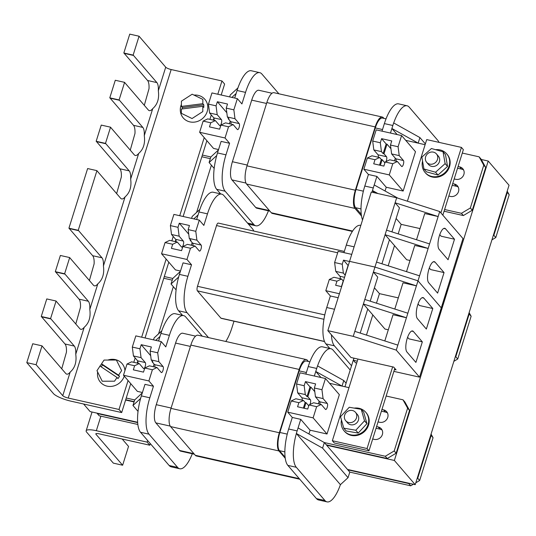 <?xml version="1.0" encoding="UTF-8"?>
<svg xmlns="http://www.w3.org/2000/svg" width="536" height="536" viewBox="0 0 536 536"><rect width="100%" height="100%" fill="white"/><g stroke="black" fill="none" stroke-linecap="round" stroke-linejoin="round"><path stroke-width="0.8" d="M394.369 460.458L326.638 445.235L347.482 469.442L415.212 484.671L394.369 460.458L488.202 161.041L481.281 159.48M344.963 386.758L353.928 358.155M415.212 484.671L509.039 185.248L488.202 161.041M394.463 369.518L396.07 369.88L393.672 367.093L350.946 357.485L327.838 330.652L349.559 261.354L374.952 267.069L373.384 272.074L416.425 285.835L407.849 313.212L364.808 299.45L373.384 272.074L377.746 277.139L370.215 301.178M388.305 329.787L384.955 329.037L367.75 309.044L360.212 333.084M367.75 309.044L363.388 303.979L406.429 317.741L396.278 350.122L419.547 377.15L393.88 371.381M397.846 345.117L354.805 331.355L364.808 299.45M407.849 313.212L406.429 317.741L393.029 314.733L384.808 340.95M391.93 231.88L399.461 207.847L395.099 202.775L396.667 197.771L371.274 192.062L349.559 261.354L374.952 267.069L417.993 280.831L416.425 285.835L403.025 282.82L394.811 309.038M417.39 318.632A11.048 3.685 -77.3 0 1 417.33 306.257A11.048 3.685 -77.3 0 1 423.031 297.587A11.048 3.685 -77.3 0 1 423.822 298.096L432.793 308.515L426.355 329.05L417.39 318.632M406.931 351.998A11.048 3.685 -77.3 0 1 406.871 339.623A11.048 3.685 -77.3 0 1 412.573 330.953A11.048 3.685 -77.3 0 1 413.37 331.462L422.335 341.881L415.903 362.41L406.931 351.998M381.933 263.792L389.464 239.753L385.103 234.688L374.952 267.069L417.993 280.831L441.262 307.852L419.547 377.15M354.805 331.355L353.237 336.36L396.278 350.122M327.838 330.652L353.237 336.36M354.001 358.175L353.345 360.272L357.284 361.157M356.701 363.019L355.469 362.745L353.345 360.272M374.409 287.785L379.455 293.641L376.466 303.175M372.788 314.907L366.463 335.087M407.588 337.305L408.935 338.866L422.335 341.881M418.047 303.945L419.387 305.5L432.793 308.515M379.455 293.641L398.308 297.882M416.526 239.746L424.74 213.529L438.147 216.537L395.099 202.775L386.523 230.152L429.564 243.914L439.714 211.532L462.977 238.56L441.262 307.852L417.993 280.831L428.143 248.449L385.103 234.688L386.523 230.152M406.523 271.651L414.743 245.434L428.143 248.449L429.564 243.914M376.52 262.064L419.567 275.826M435.085 262.171A11.048 3.685 102.7 0 0 434.287 261.655A11.048 3.685 102.7 0 0 428.592 270.325A11.048 3.685 102.7 0 0 428.646 282.7L437.617 293.118L444.049 272.583L435.085 262.171L433.349 261.782M445.537 228.805A11.048 3.685 102.7 0 0 444.746 228.296A11.048 3.685 102.7 0 0 439.044 236.959A11.048 3.685 102.7 0 0 439.105 249.334L448.069 259.752L454.508 239.224L445.537 228.805L443.808 228.416M396.667 197.771L439.714 211.532M439.761 234.647L441.101 236.209L454.508 239.224M388.185 265.789L394.503 245.609M398.181 233.884L401.169 224.35L396.124 218.487M429.309 268.013L430.649 269.575L444.049 272.583M410.02 260.496L406.67 259.739L389.464 239.753M420.023 228.584L401.169 224.35M99.194 415.782L137.859 424.472L99.194 415.782L97.257 413.531L137.678 422.616L97.043 413.142L99.194 415.782M142.301 392.895L144.981 384.339L153.45 386.242L144.981 384.339L142.301 392.895L134.704 399.93L132.962 405.491L134.704 399.93L126.235 398.027L134.704 399.93L142.301 392.895L141.363 395.89A29.453 9.829 102.7 0 0 140.593 398.496L132.962 405.491L138.04 411.387L132.962 405.491L140.559 398.456L142.301 392.895M137.384 391.374L142.422 392.506L137.384 391.374L123.488 375.233L148.887 380.949L152.398 369.746L157.001 367.542L152.398 369.746L144.78 368.031L152.398 369.746L148.887 380.949L153.45 386.242L149.832 397.792L153.45 386.242L148.887 380.949L123.488 375.233L137.384 391.374M308.91 433.952L310.089 430.2L300.756 419.36L292.288 417.457L288.67 429.008L292.288 417.457L300.756 419.36L310.089 430.2L327.02 434.006L339.348 394.65L327.02 434.006L310.089 430.2L308.91 433.952M298.076 427.916L300.756 419.36L297.138 430.911L298.076 427.916L324.34 442.562L385.29 456.263L387.233 458.515L396.151 453.195L394.208 450.943L385.29 456.263L394.208 450.943L407.615 408.164L409.551 410.415L396.151 453.195L409.551 410.415L404.928 402.054L402.985 399.802L407.615 408.164L394.208 450.943L396.151 453.195L387.233 458.515L385.29 456.263L324.34 442.562L326.277 444.813L387.233 458.515L326.277 444.813L324.34 442.562L322.592 448.123L296.334 433.477L340.407 484.671A29.453 9.829 -77.3 0 1 327.027 501.877A29.453 9.829 -77.3 0 1 324.91 500.51L296.314 467.292A29.453 9.829 -77.3 0 1 296.368 433.517A29.453 9.829 102.7 0 0 296.314 467.292L324.91 500.51A29.453 9.829 102.7 0 0 327.027 501.877A29.453 9.829 102.7 0 0 340.407 484.671L296.334 433.477L297.138 430.911L296.334 433.477L322.592 448.123L324.34 442.562L298.076 427.916M374.269 439.373A6.687 6.117 -40.7 0 0 381.525 436.311A6.687 6.117 -40.7 0 0 381.29 428.8A6.687 6.117 -40.7 0 0 378.168 426.944L376.58 426.589L378.168 426.944A6.687 6.117 139.3 0 1 381.29 428.8A6.687 6.117 139.3 0 1 381.525 436.311A6.687 6.117 139.3 0 1 374.269 439.373L372.681 439.018L374.269 439.373M379.635 422.268A6.687 6.117 -40.7 0 0 386.885 419.199A6.687 6.117 -40.7 0 0 386.65 411.688A6.687 6.117 -40.7 0 0 383.528 409.832L381.94 409.477L383.528 409.832A6.687 6.117 139.3 0 1 386.65 411.688A6.687 6.117 139.3 0 1 386.885 419.199A6.687 6.117 139.3 0 1 379.635 422.268L378.041 421.906L379.635 422.268M342.028 386.094L348.976 387.655L342.028 386.094L343.777 380.533L346.075 383.213L343.777 380.533L317.513 365.894L315.771 371.455L320.984 377.512L315.771 371.455L317.513 365.894L343.777 380.533L342.028 386.094L315.771 371.455L314.337 376.017L315.771 371.455L342.028 386.094L329.573 383.294L342.028 386.094M386.155 396.017L402.985 399.802L404.928 402.054L409.551 410.415L407.615 408.164L402.985 399.802L386.155 396.017M433.061 437.724L431.058 434.1L433.061 437.724L419.655 480.497L417.718 478.246L431.125 435.473L433.061 437.724L431.125 435.473L417.718 478.246L417.108 478.608L417.718 478.246L419.655 480.497L433.061 437.724M410.737 485.817L413.363 484.256L410.737 485.817L408.8 483.566L410.737 485.817L349.787 472.115L348.045 477.677L322.592 448.123L348.045 477.677L349.787 472.115L410.737 485.817M415.795 482.802L419.655 480.497L415.795 482.802M143.494 372.131L144.78 368.031L143.494 372.131L133.337 369.847L143.494 372.131M149.383 365.827L144.78 368.031L149.383 365.827L157.001 367.542L161.215 372.433L157.001 367.542L149.383 365.827M126.999 364.038L123.488 375.233L126.999 364.038L134.616 365.753L133.337 369.847L134.616 365.753L139.219 363.549L143.434 368.44A3.162 1.059 102.7 0 0 143.661 368.587A3.162 1.059 102.7 0 0 145.296 366.101A3.162 1.059 102.7 0 0 145.276 362.557L141.069 357.659L139.93 348.795L132.312 347.08L133.444 355.951L137.658 360.842A3.162 1.059 -77.3 0 1 137.906 363.247A3.162 1.059 102.7 0 0 137.658 360.842L133.444 355.951L141.069 357.659L145.276 362.557A3.162 1.059 -77.3 0 1 145.296 366.101A3.162 1.059 -77.3 0 1 143.661 368.587A3.162 1.059 -77.3 0 1 143.434 368.44L139.219 363.549L134.616 365.753L126.999 364.038L131.601 361.834L126.999 364.038M316.635 406.67L309.017 404.955L316.635 406.67L321.238 404.466L316.635 406.67L313.125 417.866L316.635 406.67M307.731 409.055L309.017 404.955L307.731 409.055L297.574 406.77L307.731 409.055M298.86 402.67L297.574 406.77L298.86 402.67L291.236 400.962L287.731 412.157L313.125 417.866L327.02 434.006L313.125 417.866L287.731 412.157L292.288 417.457L287.731 412.157L291.236 400.962L295.839 398.757L291.236 400.962L298.86 402.67L303.463 400.466L305.151 402.435L303.463 400.466L298.86 402.67M303.383 408.077L305.151 402.435L303.383 408.077M306.002 402.623L305.151 402.435L306.002 402.623L304.234 408.265L306.002 402.623L308.522 405.551L306.002 402.623M158.569 340.997L160.934 333.439A29.453 9.829 -77.3 0 1 161.772 330.913A29.453 9.829 -77.3 0 1 175.151 313.707A29.453 9.829 102.7 0 0 161.772 330.913L154.14 337.901L153.524 339.864L154.14 337.901L161.738 330.873L160.934 333.439L161.772 330.913A29.453 9.829 -77.3 0 0 160.934 333.439L159.996 336.434L155.748 340.367L159.996 336.434L158.569 340.997M165.785 346.893L169.403 335.342A29.453 9.829 -77.3 0 1 183.62 315.61A29.453 9.829 -77.3 0 1 185.737 316.977L202.28 336.193L185.737 316.977A29.453 9.829 102.7 0 0 183.62 315.61A29.453 9.829 102.7 0 0 169.403 335.342L165.785 346.893L161.222 341.593L135.822 335.884L132.312 347.08L139.93 348.795L141.069 357.659L133.444 355.951L132.312 347.08L135.822 335.884L161.222 341.593L165.785 346.893M171.259 466.856A29.453 9.829 -77.3 0 1 169.142 465.489L140.539 432.271A29.453 9.829 -77.3 0 1 140.593 398.496L141.363 395.89A29.453 9.829 102.7 0 0 140.593 398.496A29.453 9.829 102.7 0 0 140.539 432.271L169.142 465.489A29.453 9.829 102.7 0 0 171.259 466.856L179.721 468.759A29.453 9.829 -77.3 0 1 177.604 467.392L149.008 434.173A29.453 9.829 -77.3 0 1 149.832 397.792A29.453 9.829 102.7 0 0 149.008 434.173L177.604 467.392A29.453 9.829 102.7 0 0 179.721 468.759A29.453 9.829 102.7 0 0 192.29 453.758A29.453 9.829 -77.3 0 1 179.721 468.759L171.259 466.856M333.044 350.088L350.209 370.028L333.044 350.088A29.453 9.829 102.7 0 0 330.926 348.728A29.453 9.829 -77.3 0 1 333.044 350.088M317.553 365.914A29.453 9.829 -77.3 0 1 330.926 348.728A29.453 9.829 102.7 0 0 317.553 365.914M287.845 465.389A29.453 9.829 -77.3 0 1 288.67 429.008A29.453 9.829 102.7 0 0 287.845 465.389L316.448 498.607L287.845 465.389L296.314 467.292L287.845 465.389M318.565 499.967A29.453 9.829 -77.3 0 1 316.448 498.607A29.453 9.829 102.7 0 0 318.565 499.967L327.027 501.877L318.565 499.967M308.24 366.557A29.453 9.829 -77.3 0 1 322.458 346.826A29.453 9.829 102.7 0 0 308.24 366.557L305.875 374.115L308.24 366.557L316.709 368.46L308.24 366.557M301.895 397.766A3.162 1.059 -77.3 0 1 302.143 400.171A3.162 1.059 102.7 0 0 301.895 397.766L297.681 392.875L301.895 397.766L310.364 399.668A3.162 1.059 -77.3 0 1 309.909 404.533A3.162 1.059 102.7 0 0 310.364 399.668L307.845 396.74L310.86 387.106L314.8 391.682L310.86 387.106L307.845 396.74L310.364 399.668L301.895 397.766M296.549 384.004L297.681 392.875L305.306 394.583L304.173 385.719L296.549 384.004L304.173 385.719L305.453 381.619L304.173 385.719L305.306 394.583L306.994 396.553L305.306 394.583L297.681 392.875L296.549 384.004L300.06 372.808L296.549 384.004M430.803 434.904L431.125 435.473L430.803 434.904M409.216 483.318L408.8 483.566L409.216 483.318M385.464 412.09L381.411 411.172L385.464 412.09A6.687 6.117 139.3 0 1 387.468 412.941A6.687 6.117 -40.7 0 0 385.464 412.09L383.528 409.832L385.464 412.09M380.104 429.195L376.044 428.284L380.104 429.195A6.687 6.117 139.3 0 1 382.108 430.053A6.687 6.117 -40.7 0 0 380.104 429.195L378.168 426.944L380.104 429.195M347.844 469.864L408.8 483.566L347.844 469.864L349.787 472.115L347.844 469.864M340.407 484.671L348.045 477.677L340.407 484.671M157.711 352.795L161.222 341.593L157.711 352.795L158.844 361.659L163.058 366.55A3.162 1.059 -77.3 0 1 163.071 370.095A3.162 1.059 -77.3 0 1 161.436 372.58A3.162 1.059 -77.3 0 1 161.215 372.433A3.162 1.059 102.7 0 0 161.436 372.58A3.162 1.059 102.7 0 0 163.071 370.095A3.162 1.059 102.7 0 0 163.058 366.55L158.844 361.659L157.711 352.795L150.093 351.08L151.373 346.98L141.216 344.695L150.683 355.69L141.216 344.695L139.93 348.795L141.216 344.695L151.373 346.98L150.093 351.08L151.226 359.944L152.921 361.914L152.07 361.726L152.251 361.143L152.07 361.726L154.589 364.648A3.162 1.059 -77.3 0 1 154.837 367.053A3.162 1.059 102.7 0 0 154.589 364.648L152.07 361.726L152.921 361.914L151.226 359.944L158.844 361.659L151.226 359.944L150.093 351.08L157.711 352.795M125.705 399.722L134.168 401.625L125.705 399.722M154.093 364.071L153.269 366.704L154.093 364.071M325.459 378.517L300.06 372.808L325.459 378.517L339.348 394.65L325.459 378.517L321.948 389.712L325.459 378.517M321.948 389.712L323.081 398.583L327.295 403.474A3.162 1.059 -77.3 0 1 327.308 407.018A3.162 1.059 -77.3 0 1 325.68 409.504A3.162 1.059 -77.3 0 1 325.453 409.357L321.238 404.466L325.453 409.357A3.162 1.059 102.7 0 0 325.68 409.504A3.162 1.059 102.7 0 0 327.308 407.018A3.162 1.059 102.7 0 0 327.295 403.474L323.081 398.583L321.948 389.712L314.331 388.004L315.617 383.903L305.453 381.619L310.016 386.918L310.86 387.106L310.016 386.918L306.994 396.553L310.016 386.918L305.453 381.619L315.617 383.903L314.331 388.004L321.948 389.712M319.677 401.759A3.162 1.059 -77.3 0 1 319.925 404.171A3.162 1.059 102.7 0 0 319.677 401.759L315.463 396.868L319.677 401.759L327.295 403.474L319.677 401.759M314.331 388.004L315.463 396.868L323.081 398.583L315.463 396.868L314.331 388.004M313.62 402.75L309.017 404.955L313.62 402.75L321.238 404.466L313.62 402.75M306.994 396.553L307.845 396.74L306.994 396.553M318.357 403.816L319.181 401.183L318.357 403.816M295.839 398.757L303.463 400.466L295.839 398.757M131.601 361.834L139.219 363.549L131.601 361.834M253.776 231.063A29.453 9.829 102.7 0 0 252.402 228.711L223.807 195.499A29.453 9.829 102.7 0 0 221.69 194.133A29.453 9.829 102.7 0 0 207.472 213.864L199.003 211.961L196.638 219.519M164.304 276.543L172.773 278.445L171.031 284.006L176.11 289.909M180.491 271.028L175.453 269.896L161.557 253.756L165.068 242.56L169.671 240.356L177.289 242.064L172.686 244.269L165.068 242.56M469.127 312.622L471.131 316.247L469.194 313.995L455.788 356.768L457.724 359.02L471.131 316.247M457.724 359.02L453.865 361.324M190.32 239.666L190.139 240.242L190.99 240.436L189.295 238.466L188.163 229.602L195.781 231.311L199.292 220.115L203.848 225.415L207.472 213.864M175.975 241.77A3.162 1.059 102.7 0 0 175.728 239.364L171.513 234.473L170.381 225.602L177.999 227.318L179.285 223.217L189.443 225.502L188.163 229.602M170.381 225.602L173.892 214.407L199.292 220.115M349.512 261.488L343.522 260.141L342.243 264.241L334.618 262.526L338.129 251.33L351.743 254.386M342.243 264.241L343.375 273.105L345.063 275.075L348.085 265.441L343.522 260.141M360.822 225.415L360.527 225.348A29.453 9.829 102.7 0 0 346.31 245.079L343.945 252.637M190.468 248.269L182.85 246.553L187.453 244.349L195.071 246.064L190.468 248.269L186.957 259.464L191.52 264.764L183.051 262.861L179.433 274.412A29.453 9.829 102.7 0 0 178.662 277.018A29.453 9.829 102.7 0 0 178.609 310.793L182.548 315.369M191.52 264.764L187.901 276.315A29.453 9.829 102.7 0 0 187.077 312.696L208.511 337.593M221.69 194.133L213.221 192.23A29.453 9.829 102.7 0 0 199.841 209.435L192.21 216.423L191.593 218.387M331.442 334.833A29.453 9.829 102.7 0 0 334.384 345.814L351.549 365.753M339.409 293.741L325.801 290.68L330.357 295.979L326.739 307.523A29.453 9.829 102.7 0 0 325.915 343.911L329.854 348.487M330.357 295.979L338.156 297.728M340.213 278.693A3.162 1.059 102.7 0 0 339.965 276.288L335.75 271.39L334.618 262.526M325.801 290.68L329.305 279.477L333.908 277.273L341.533 278.988L336.93 281.192L329.305 279.477M455.178 357.13L455.788 356.768M469.194 313.995L468.873 313.419M447.346 288.442L447.62 288.938L447.305 288.569M433.899 331.349L434.22 331.717L447.62 288.938M434.22 331.717L433.684 332.032M324.541 341.559L221.167 318.324A3.685 1.226 -77.3 0 1 220.906 318.15L197.395 290.847A3.685 1.226 -77.3 0 1 197.496 286.298L216.531 225.555A3.685 1.226 -77.3 0 1 218.313 223.09L344.32 251.418M225.783 341.479A29.453 9.829 102.7 0 0 232.008 327.55L233.998 321.205M199.807 209.395L199.003 211.961A29.453 9.829 -77.3 0 1 199.841 209.435M195.071 246.064L199.278 250.955A3.162 1.059 102.7 0 0 199.506 251.103A3.162 1.059 102.7 0 0 201.141 248.617A3.162 1.059 102.7 0 0 201.127 245.073L196.913 240.182L195.781 231.311M163.775 278.244L172.237 280.147M178.662 277.018L171.031 284.006M187.901 276.315L179.433 274.412L178.629 276.978M180.371 271.417L172.773 278.445M182.85 246.553L181.563 250.654L171.406 248.369L172.686 244.269M179.285 223.217L188.752 234.212M186.957 259.464L161.557 253.756M177.999 227.318L179.138 236.182L183.345 241.073A3.162 1.059 -77.3 0 1 183.366 244.624A3.162 1.059 -77.3 0 1 181.731 247.103A3.162 1.059 -77.3 0 1 181.503 246.962L177.289 242.064M191.339 245.227L192.163 242.594M192.906 245.575A3.162 1.059 102.7 0 0 192.659 243.17L190.139 240.242M341.633 286.639L335.643 285.293L336.93 281.192M341.452 286.599L343.221 280.958L341.533 278.988M335.75 271.39L343.375 273.105M189.295 238.466L196.913 240.182M171.513 234.473L179.138 236.182M198.065 214.956L193.818 218.882M86.665 432.163A14.727 3.343 17.4 0 1 86.155 430.803A14.727 3.343 17.4 0 1 96.333 430.71L147.125 442.126L149.792 445.222L98.999 433.805A4.603 1.045 -162.6 0 0 95.817 433.832A4.603 1.045 -162.6 0 0 95.978 434.261L122.637 465.228L113.324 463.131L86.665 432.163M122.168 439.011L128.178 445.992A14.727 4.918 102.7 0 0 128.553 446.347L122.637 465.228M147.635 440.512L147.125 442.126M150.301 443.607L149.792 445.222M134.067 401.94L125.605 400.037M158.562 333.814L173.329 286.686M196.632 212.336L211.398 165.202M83.596 404.003L90.122 411.588L137.651 422.274M89.398 280.529L94.108 263.886A14.727 4.918 102.7 0 0 92.661 255.699L69.298 228.564A14.727 4.918 102.7 0 0 68.923 228.209L78.236 230.299A14.727 4.918 -77.3 0 1 78.611 230.661L101.974 257.789A14.727 4.918 -77.3 0 1 103.421 265.983C104.466 273.722 102.604 279.671 97.833 283.812A14.727 4.918 -77.3 0 1 94.457 285.849A14.727 4.918 -77.3 0 1 93.398 285.165L70.035 258.03A14.727 4.918 -77.3 0 1 69.693 257.561L64.622 273.762A14.727 4.918 -77.3 0 1 64.997 274.117L88.353 301.252A14.727 4.918 -77.3 0 1 89.8 309.44C90.852 317.185 88.989 323.128 84.212 327.268A14.727 4.918 -77.3 0 1 80.836 329.305A14.727 4.918 -77.3 0 1 79.777 328.628L56.414 301.493A14.727 4.918 -77.3 0 1 56.079 301.018L50.572 318.585A14.727 4.918 -77.3 0 1 50.947 318.947L74.31 346.075A14.727 4.918 -77.3 0 1 75.75 354.269C76.802 362.014 74.939 367.957 70.169 372.098A14.727 4.918 -77.3 0 1 66.786 374.135A14.727 4.918 -77.3 0 1 65.727 373.451L42.364 346.316A14.727 4.918 -77.3 0 1 42.029 345.847L36.113 364.728L26.8 362.631L53.459 393.598A14.727 3.343 -162.6 0 0 70.886 401.149L121.679 412.566L119.012 409.471L68.219 398.054A4.603 1.045 17.4 0 1 62.772 395.695L36.113 364.728M116.64 193.61L121.344 176.974A14.727 4.918 102.7 0 0 119.897 168.78L96.54 141.645A14.727 4.918 102.7 0 0 96.165 141.29L105.478 143.387A14.727 4.918 -77.3 0 1 105.853 143.742L129.209 170.877A14.727 4.918 -77.3 0 1 130.657 179.064C131.709 186.809 129.846 192.752 125.069 196.893A14.727 4.918 -77.3 0 1 121.692 198.93A14.727 4.918 -77.3 0 1 120.634 198.253L97.271 171.118A14.727 4.918 -77.3 0 1 96.936 170.642L78.236 230.299M130.255 150.154L134.965 133.511A14.727 4.918 102.7 0 0 133.518 125.324L110.155 98.189A14.727 4.918 102.7 0 0 109.786 97.833L119.099 99.924A14.727 4.918 -77.3 0 1 119.468 100.279L142.831 127.414A14.727 4.918 -77.3 0 1 144.278 135.608C145.323 143.346 143.46 149.289 138.69 153.437A14.727 4.918 -77.3 0 1 135.313 155.474A14.727 4.918 -77.3 0 1 134.255 154.79L110.892 127.655A14.727 4.918 -77.3 0 1 110.55 127.186L105.478 143.387M144.305 105.324L149.015 88.688A14.727 4.918 102.7 0 0 147.567 80.494L124.205 53.359A14.727 4.918 102.7 0 0 123.829 53.004L133.142 55.101A14.727 4.918 -77.3 0 1 133.518 55.456L156.881 82.591A14.727 4.918 -77.3 0 1 158.328 90.778C159.373 98.524 157.51 104.466 152.74 108.607A14.727 4.918 -77.3 0 1 149.356 110.644A14.727 4.918 -77.3 0 1 148.298 109.967L124.942 82.832A14.727 4.918 -77.3 0 1 124.6 82.356L119.099 99.924M61.734 368.815L66.444 352.172A14.727 4.918 102.7 0 0 64.997 343.985L41.634 316.85A14.727 4.918 102.7 0 0 41.259 316.495L50.572 318.585M75.784 323.985L80.487 307.349A14.727 4.918 102.7 0 0 79.04 299.155L55.684 272.02A14.727 4.918 102.7 0 0 55.309 271.665L64.622 273.762M221.194 94.999L224.624 84.058L221.958 80.963L171.165 69.546A4.603 1.045 17.4 0 1 165.718 67.188L139.059 36.22L133.142 55.101M96.936 170.642L87.623 168.552L68.923 228.209M69.693 257.561L60.38 255.471L55.309 271.665M56.079 301.018L46.766 298.927L41.259 316.495M42.029 345.847L32.716 343.757L26.8 362.631M110.55 127.186L101.244 125.089L96.165 141.29M124.6 82.356L115.287 80.266L109.786 97.833M139.059 36.22L129.746 34.123L123.829 53.004M213.944 118.141L213.321 120.131M206.876 140.7L183.131 216.484M175.875 239.619L175.252 241.609M168.806 262.178L145.062 337.961M137.806 361.097L137.183 363.086M130.737 383.655L121.679 412.566M221.958 80.963L217.797 94.236M211.298 114.985L209.924 119.367M204.209 137.598L179.728 215.72M173.229 236.463L171.855 240.845M166.14 259.082L141.665 337.198M135.159 357.941L133.786 362.323M128.071 380.56L119.012 409.471M372.688 141.048L380.312 142.764L381.592 138.663L391.749 140.948L390.469 145.042L398.087 146.757L401.598 135.561L376.198 129.846L372.688 141.048L373.82 149.913L378.034 154.804A3.162 1.059 -77.3 0 1 378.282 157.216M382.014 131.153L384.379 123.595A29.453 9.829 -77.3 0 1 398.596 103.863L407.058 105.773A29.453 9.829 -77.3 0 1 409.182 107.133L437.778 140.352A29.453 9.829 -77.3 0 1 439.011 142.368M362.544 219.914A29.453 9.829 -77.3 0 1 364.808 186.046L368.426 174.501L363.864 169.202L389.263 174.91L392.774 163.708L385.156 161.999L383.87 166.1L373.713 163.815L374.999 159.715L367.374 157.999L363.864 169.202M374.999 159.715L379.595 157.51L371.977 155.795L367.374 157.999M385.049 190.997L386.228 187.238L376.895 176.404L368.426 174.501M364.808 186.046L373.277 187.948L376.895 176.404M448.82 196.062L450.408 196.417A6.687 6.117 -40.7 0 0 457.664 193.349A6.687 6.117 -40.7 0 0 457.422 185.838A6.687 6.117 -40.7 0 0 454.307 183.989L452.719 183.627M454.18 178.95L455.774 179.305A6.687 6.117 -40.7 0 0 463.024 176.244A6.687 6.117 -40.7 0 0 462.789 168.726A6.687 6.117 -40.7 0 0 459.667 166.877L458.079 166.522M406.925 201.047L407.42 201.161M444.605 209.522L461.429 213.301L463.372 215.559L472.283 210.233L470.347 207.981L461.429 213.301M470.347 207.981L483.753 165.209L485.69 167.46L472.283 210.233M462.293 153.061L479.124 156.84L483.753 165.209M405.712 140.338L425.115 144.7M386.228 187.238L403.159 191.044L415.487 151.695L401.598 135.561M506.942 191.942L509.2 194.769L507.197 191.144M509.2 194.769L495.793 237.542L493.857 235.291L507.264 192.518M491.934 239.847L495.793 237.542M379.522 165.121L381.29 159.473L379.595 157.51M380.372 165.309L382.141 159.668L381.29 159.473M372.058 192.236A29.453 9.829 -77.3 0 1 372.507 190.555L374.409 192.766M390.476 133.055L391.91 128.493L397.122 134.549M393.692 122.958A29.453 9.829 -77.3 0 1 407.058 105.773M419.909 137.578L418.167 143.139L391.91 128.493L393.652 122.932L419.909 137.578L425.363 143.909M493.857 235.291L493.247 235.652M485.69 167.46L481.06 159.091L479.124 156.84M463.607 169.986A6.687 6.117 -40.7 0 0 461.603 169.128L457.543 168.217M458.247 187.098A6.687 6.117 -40.7 0 0 456.243 186.24L452.183 185.329M444.069 211.218L463.372 215.559M377.92 193.556L372.507 190.555M389.263 174.91L403.159 191.044M398.087 146.757L399.22 155.621L403.434 160.519A3.162 1.059 -77.3 0 1 403.447 164.063A3.162 1.059 -77.3 0 1 401.819 166.542A3.162 1.059 -77.3 0 1 401.591 166.401L397.377 161.504L392.774 163.708M381.592 138.663L386.155 143.963L383.133 153.591L381.444 151.628L380.312 142.764M386.155 143.963L386.999 144.151L390.938 148.72M390.469 145.042L391.602 153.912L395.816 158.803A3.162 1.059 -77.3 0 1 396.064 161.209M397.377 161.504L389.759 159.795L385.156 161.999M383.133 153.591L383.984 153.785L386.999 144.151M394.489 160.86L395.32 158.227M384.922 162.743A3.162 1.059 -77.3 0 1 384.882 162.736A3.162 1.059 -77.3 0 1 384.654 162.596L382.141 159.668M383.984 153.785L386.503 156.706A3.162 1.059 -77.3 0 1 386.041 161.571M373.82 149.913L381.444 151.628M391.602 153.912L399.22 155.621M373.277 187.948L372.473 190.515M397.906 198.166L374.215 184.954M386.034 118.865L382.416 118.054A14.727 4.918 102.7 0 0 375.307 127.916L356.005 189.51A14.727 4.918 102.7 0 0 355.589 207.7L361.257 214.286M383.937 118.396L383.361 117.726A14.727 4.918 102.7 0 0 382.302 117.042A14.727 4.918 102.7 0 0 375.193 126.911L355.355 190.22A14.727 4.918 102.7 0 0 354.946 208.41L361.505 216.028M382.302 117.042L273.943 92.688A14.727 4.918 102.7 0 0 266.834 102.55L246.995 165.859A14.727 4.918 102.7 0 0 246.58 184.049L271.303 212.759A14.727 4.918 102.7 0 0 272.362 213.442L352.36 231.425M201.844 156.76L210.306 158.663M234.708 98.041L237.073 90.484A29.453 9.829 -77.3 0 1 237.91 87.958L230.279 94.946L229.663 96.909M214.179 168.431L209.1 162.529L210.842 156.968L202.374 155.065M268.429 210.802A29.453 9.829 -77.3 0 1 255.86 225.797A29.453 9.829 -77.3 0 1 253.742 224.437L225.147 191.218A29.453 9.829 -77.3 0 1 225.971 154.837L217.502 152.934A29.453 9.829 102.7 0 0 216.732 155.541L209.1 162.529M236.135 93.478L231.887 97.405M216.698 155.5L218.44 149.939L210.842 156.968M230.232 121.116L229.408 123.749M215.358 120.587L210.755 122.791L203.137 121.082L207.74 118.878L215.358 120.587L219.572 125.478A3.162 1.059 102.7 0 0 219.8 125.625A3.162 1.059 102.7 0 0 221.435 123.146A3.162 1.059 102.7 0 0 221.415 119.595L217.201 114.704L216.068 105.84L208.45 104.125L209.583 112.989L217.201 114.704M209.583 112.989L213.797 117.886A3.162 1.059 -77.3 0 1 214.045 120.292M227.365 116.989L234.982 118.704L233.85 109.833L226.232 108.125L227.365 116.989L229.06 118.959L228.209 118.764L230.728 121.692A3.162 1.059 -77.3 0 1 230.976 124.097M228.209 118.764L228.39 118.181M226.232 108.125L227.512 104.024L217.355 101.74L226.822 112.734M233.85 109.833L237.361 98.637L241.917 103.93L245.542 92.386L237.073 90.484L237.877 87.917M237.91 87.958A29.453 9.829 -77.3 0 1 251.29 70.752L259.752 72.655A29.453 9.829 -77.3 0 1 261.876 74.015L278.908 93.8M220.618 193.891L216.678 189.315A29.453 9.829 -77.3 0 1 216.732 155.541M203.137 121.082L199.626 132.278L213.522 148.412L218.561 149.551M218.44 149.939L221.12 141.383L229.589 143.286L225.971 154.837M210.755 122.791L209.476 126.891L219.633 129.176L220.919 125.076L228.537 126.791L225.026 137.987L229.589 143.286M217.355 101.74L216.068 105.84M237.361 98.637L211.961 92.929L208.45 104.125M234.982 118.704L239.197 123.595A3.162 1.059 -77.3 0 1 239.21 127.139A3.162 1.059 -77.3 0 1 237.575 129.625A3.162 1.059 -77.3 0 1 237.348 129.478L233.14 124.587L225.522 122.871L220.919 125.076M245.542 92.386A29.453 9.829 -77.3 0 1 259.752 72.655M199.626 132.278L225.026 137.987M233.14 124.587L228.537 126.791M269.903 211.137L256.804 208.189A14.727 4.918 -77.3 0 1 255.746 207.506L231.988 179.915A14.727 4.918 -77.3 0 1 232.403 161.725L251.706 100.132A14.727 4.918 -77.3 0 1 258.814 90.262L272.033 93.237M433.43 152.137A6.445 5.896 139.3 0 1 436.438 153.919A6.445 5.896 139.3 0 1 436.666 161.155A6.445 5.896 139.3 0 1 429.678 164.11A6.445 5.896 139.3 0 1 426.669 162.328A6.445 5.896 139.3 0 1 426.442 155.092A6.445 5.896 139.3 0 1 433.43 152.137M436.438 153.919L438.374 156.17A6.445 5.896 139.3 0 1 438.602 163.413A6.445 5.896 139.3 0 1 431.614 166.361A6.445 5.896 139.3 0 1 428.606 164.579L426.669 162.328M422.556 161.095A14.271 13.052 -40.7 0 0 425.102 172.498A14.271 13.052 -40.7 0 0 431.761 176.451A14.271 13.052 -40.7 0 0 447.238 169.912A14.271 13.052 -40.7 0 0 446.729 153.879A14.271 13.052 -40.7 0 0 440.069 149.933A14.271 13.052 -40.7 0 0 435.587 149.691M425.102 172.498L425.584 173.061A14.271 13.052 -40.7 0 0 432.244 177.014A14.271 13.052 -40.7 0 0 447.721 170.475A14.271 13.052 -40.7 0 0 447.212 154.442L446.729 153.879M447.547 166.428L445.47 154.582L443.051 151.768L431.413 148.526L421.859 157.135L423.936 168.981L426.361 171.801L437.992 175.038L447.547 166.428L445.121 163.614L443.051 151.768M423.936 168.981L435.567 172.224L445.121 163.614M435.567 172.224L437.992 175.038M440.894 212.913L461.422 147.407L426.71 139.601L407.407 201.208M461.422 147.407L463.359 149.658L442.837 215.164M357.941 359.06L332.347 440.733L334.283 442.984L368.996 450.789L394.811 368.413M332.347 440.733L367.053 448.538L368.996 450.789M367.053 448.538L392.647 366.858M202.822 106.296L181.389 109.043L181.369 113.337L192.049 118.543L202.796 111.589L202.822 106.296L203.794 107.421L203.807 104.808L202.836 103.683L202.863 99.415L192.176 94.209L181.429 101.163L181.403 106.43L202.836 103.683M181.403 106.43L182.374 107.555L182.361 108.915M182.374 107.555L203.807 104.808M117.036 377.471L100.031 366.081L96.976 370.664L102.229 381.223L114.557 381.183L117.036 377.471L118.007 378.597L119.528 376.319L118.556 375.193L101.552 363.803L102.523 364.929L101.224 366.879M118.556 375.193L121.632 370.59L116.372 360.031L104.044 360.071L101.552 363.803M119.528 376.319L102.523 364.929M194.005 95.1A14.271 13.052 139.3 0 1 198.206 95.368A14.271 13.052 139.3 0 1 204.866 99.321A14.271 13.052 139.3 0 1 205.375 115.347A14.271 13.052 139.3 0 1 189.898 121.886A14.271 13.052 139.3 0 1 183.238 117.933A14.271 13.052 139.3 0 1 181.409 104.366M352.46 410.516A6.445 5.896 -40.7 0 0 345.465 413.47A6.445 5.896 -40.7 0 0 345.7 420.706A6.445 5.896 -40.7 0 0 348.702 422.495A6.445 5.896 -40.7 0 0 355.696 419.541A6.445 5.896 -40.7 0 0 355.462 412.298A6.445 5.896 -40.7 0 0 352.46 410.516M345.7 420.706L347.636 422.958A6.445 5.896 -40.7 0 0 350.645 424.747A6.445 5.896 -40.7 0 0 357.633 421.792A6.445 5.896 -40.7 0 0 357.405 414.556L355.462 412.298M354.209 408.124A14.271 13.052 139.3 0 1 359.1 408.311A14.271 13.052 139.3 0 1 365.753 412.264A14.271 13.052 139.3 0 1 366.262 428.291A14.271 13.052 139.3 0 1 350.785 434.83A14.271 13.052 139.3 0 1 344.132 430.884A14.271 13.052 139.3 0 1 341.466 420.003M365.753 412.264L366.242 412.827A14.271 13.052 139.3 0 1 366.751 428.854A14.271 13.052 139.3 0 1 351.274 435.393A14.271 13.052 139.3 0 1 344.615 431.447L344.132 430.884M366.939 423.641L358.202 433.061L346.202 430.984L343.784 428.17L340.521 416.686L349.264 407.266L361.257 409.343L363.683 412.157L366.939 423.641L364.52 420.827L355.777 430.247L358.202 433.061M361.257 409.343L364.52 420.827M355.777 430.247L343.784 428.17M285.119 457.242L279.457 450.662A14.727 4.918 -77.3 0 1 279.866 432.472L299.168 370.872A14.727 4.918 -77.3 0 1 306.277 361.009L309.895 361.82M285.252 458.273L278.941 450.943A14.727 4.918 -77.3 0 1 279.35 432.746L299.189 369.445A14.727 4.918 -77.3 0 1 306.297 359.576A14.727 4.918 -77.3 0 1 307.356 360.259L308.414 361.492M299.758 479.218L196.357 455.975A14.727 4.918 -77.3 0 1 195.298 455.292L170.575 426.582A14.727 4.918 -77.3 0 1 170.991 408.385L190.829 345.084A14.727 4.918 -77.3 0 1 197.938 335.214L306.297 359.576M195.586 336.126L182.675 333.225A14.727 4.918 102.7 0 0 175.567 343.087L156.264 404.68A14.727 4.918 102.7 0 0 155.849 422.877L179.607 450.468A14.727 4.918 102.7 0 0 180.666 451.145L194.38 454.233M97.639 371.997A14.271 13.052 -40.7 0 0 100.426 382.188A14.271 13.052 -40.7 0 0 107.086 386.141A14.271 13.052 -40.7 0 0 124.265 376.131M124.955 370.557A14.271 13.052 -40.7 0 0 122.054 363.569A14.271 13.052 -40.7 0 0 115.394 359.616A14.271 13.052 -40.7 0 0 107.85 360.058M101.686 363.964A14.271 13.052 -40.7 0 0 99.314 367.16M411.635 331.074L413.37 331.462M422.093 297.708L423.822 298.096M288.67 429.008L297.138 430.911L288.67 429.008M169.403 335.342L160.934 333.439L169.403 335.342M316.448 498.607L324.91 500.51L316.448 498.607M177.604 467.392L169.142 465.489L177.604 467.392M149.008 434.173L140.539 432.271L149.008 434.173M149.832 397.792L141.363 395.89L149.832 397.792M154.589 364.648L163.058 366.55L154.589 364.648M137.658 360.842L145.276 362.557L137.658 360.842M346.31 245.079L354.108 246.828M325.915 343.911L334.384 345.814M326.739 307.523L334.538 309.279M220.906 318.15L324.488 341.439M323.945 319.295L197.395 290.847M337.673 252.791L216.531 225.555M197.496 286.298L324.783 314.913M187.077 312.696L178.609 310.793M339.965 276.288L344.554 277.32M192.659 243.17L201.127 245.073M175.728 239.364L183.345 241.073M100.889 416.164L96.333 430.71M96.192 433.577L95.978 434.261M125.069 196.893L103.421 265.983M138.69 153.437L130.657 179.064M152.74 108.607L144.278 135.608M165.718 67.188L158.328 90.778M171.165 69.546L68.219 398.054M70.169 372.098L62.772 395.695M84.212 327.268L75.75 354.269M97.833 283.812L89.8 309.44M156.881 82.591L147.567 80.494M133.518 55.456L124.205 53.359M142.831 127.414L133.518 125.324M119.468 100.279L110.155 98.189M129.209 170.877L119.897 168.78M105.853 143.742L96.54 141.645M74.31 346.075L64.997 343.985M50.947 318.947L41.634 316.85M88.353 301.252L79.04 299.155M64.997 274.117L55.684 272.02M101.974 257.789L92.661 255.699M78.611 230.661L69.298 228.564M384.379 123.595L392.848 125.498M459.667 166.877L461.603 169.128M454.307 183.989L456.243 186.24M378.034 154.804L386.503 156.706M395.816 158.803L403.434 160.519M382.516 129.538L375.307 127.916M363.381 191.171L356.005 189.51M361.003 208.919L355.589 207.7M375.193 126.911L266.834 102.55M355.355 190.22L246.995 165.859M354.946 208.41L246.58 184.049M352.608 231.043L271.303 212.759M213.797 117.886L221.415 119.595M230.728 121.692L239.197 123.595M253.742 224.437L247.518 223.036M225.147 191.218L216.678 189.315M269.427 210.581L255.746 207.506M245.977 183.057L231.988 179.915M247.243 165.061L232.403 161.725M266.546 103.468L251.706 100.132M284.864 451.875L279.457 450.662M287.242 434.127L279.866 432.472M306.378 372.493L299.168 370.872M278.941 450.943L170.575 426.582M279.35 432.746L170.991 408.385M299.189 369.445L190.829 345.084M299.282 478.668L195.298 455.292M170.24 426.107L155.849 422.877M193.911 453.684L179.607 450.468M190.407 346.423L175.567 343.087M171.105 408.017L156.264 404.68M322.458 346.826L330.926 348.728L322.458 346.826M183.62 315.61L175.151 313.707L183.62 315.61M92.045 412.017L86.155 430.803M255.86 225.797L248.463 224.135"/></g></svg>
